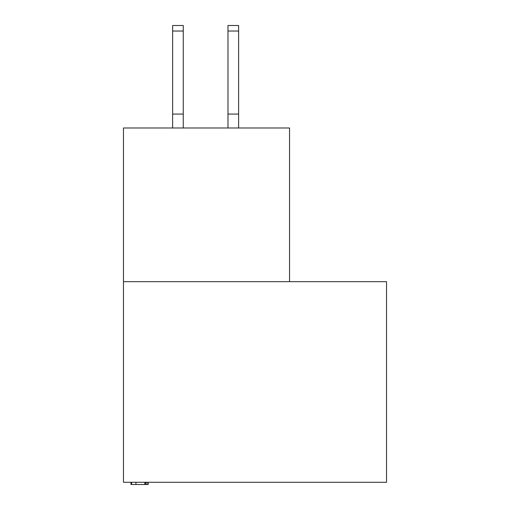 <?xml version="1.0" encoding="UTF-8"?>
<svg xmlns="http://www.w3.org/2000/svg" width="510" height="510" viewBox="0 0 510 510"><rect width="100%" height="100%" fill="white"/><g stroke="black" fill="none" stroke-linecap="round" stroke-linejoin="round"><path stroke-width="0.76" d="M386.535 482.288L386.535 281.667L123.465 281.667L123.465 482.288L386.535 482.288M289.546 281.667L289.546 127.991L123.465 127.991L123.465 281.667M130.993 482.288L130.993 484.5L145.611 484.5L145.611 482.288M135.934 484.5L135.934 482.288M131.574 484.5L131.574 482.288M145.611 484.5L148.27 484.5L148.27 482.288M146.95 484.5L146.95 482.288M183.256 31.033L172.629 31.033L172.629 25.5L183.256 25.5L183.256 127.991M172.629 31.033L172.629 127.991M183.256 114.074L172.629 114.074M227.983 127.991L227.983 25.5L238.616 25.5L238.616 127.991M227.983 114.074L238.616 114.074M144.846 484.5L144.846 482.288M227.983 31.033L238.616 31.033"/></g></svg>
